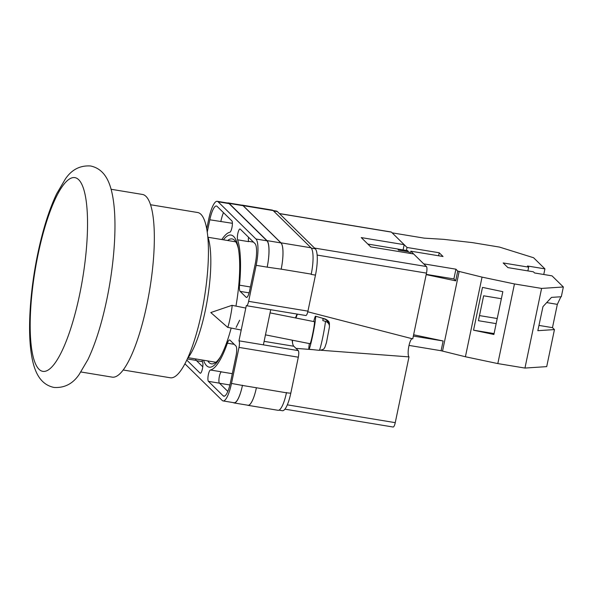 <?xml version="1.0" encoding="UTF-8"?>
<svg xmlns="http://www.w3.org/2000/svg" width="593" height="593" viewBox="0 0 593 593"><rect width="100%" height="100%" fill="white"/><g stroke="black" fill="none" stroke-linecap="round" stroke-linejoin="round"><path stroke-width="0.89" d="M123.211 370.002L170.332 377.778A83.754 20.555 -80.6 0 0 201.635 312.504A83.754 20.555 -80.6 0 0 197.61 212.509L150.496 204.733M187.625 358.313A67.343 16.53 -80.6 0 0 205.363 310.287A67.343 16.53 -80.6 0 0 207.735 236.496M80.922 371.981L112.21 377.141A92.59 22.727 -80.6 0 0 146.819 304.98A92.59 22.727 -80.6 0 0 142.372 194.43L111.084 189.271M231.174 328.048A66.95 16.434 99.4 0 1 219.795 358.039A66.95 16.434 99.4 0 1 206.646 365.748A66.95 16.434 99.4 0 1 203.54 360.225M223.42 239.802A66.95 16.434 99.4 0 1 233.649 236.481A66.95 16.434 99.4 0 1 238.104 247.103A66.95 16.434 99.4 0 1 235.962 306.114M238.416 248.778A63.303 15.537 -80.6 0 0 234.539 240.269A63.303 15.537 -80.6 0 0 232.085 238.927A63.303 15.537 -80.6 0 0 227.645 240.499M207.765 360.922A63.303 15.537 -80.6 0 0 209.003 362.501A63.303 15.537 -80.6 0 0 211.464 363.835A63.303 15.537 -80.6 0 0 220.626 356.549M273.114 210.537L276.508 211.093A22.445 5.507 99.4 0 1 277.383 211.575L273.514 210.93M264.115 341.346L293.831 346.253L298.264 350.611L238.957 340.819L246.317 305.603A5.611 1.379 -80.6 0 0 246.532 305.721L305.84 315.513A5.611 1.379 99.4 0 0 307.937 311.14L315.469 275.115A22.445 5.507 99.4 0 0 315.261 248.786L277.383 211.575M293.831 346.253A18.235 4.477 99.4 0 1 292.238 340.174M295.514 317.944A18.235 4.477 99.4 0 1 297.1 314.075M298.264 350.611A5.611 1.379 99.4 0 1 298.316 357.194L239.009 347.402L231.485 383.434A22.445 5.507 -80.6 0 1 223.094 400.927A22.445 5.507 -80.6 0 1 222.219 400.453L184.934 363.813M278.977 410.148L282.401 410.719A22.445 5.507 99.4 0 0 290.792 393.218L298.316 357.194M263.381 344.852L270.719 309.716M236.118 327.432L239.616 320.25M201.968 359.966A69.863 17.145 -80.6 0 0 202.68 362.412A5.811 1.431 -80.6 0 1 202.398 368.979A5.811 1.431 -80.6 0 1 200.286 373.249A5.811 1.431 -80.6 0 1 200.056 373.123L186.795 360.092M221.849 239.542A69.863 17.145 -80.6 0 1 229.884 232.226A5.811 1.431 -80.6 0 0 232.063 226.949A5.811 1.431 -80.6 0 0 231.863 220.885L217.112 206.386A17.679 4.336 -80.6 0 0 216.423 206.016A17.679 4.336 -80.6 0 0 209.818 219.788L207.224 232.204M223.183 395.842A17.679 4.336 -80.6 0 0 223.865 396.22A17.679 4.336 -80.6 0 0 230.477 382.441L236.021 355.896A8.421 2.068 -80.6 0 0 235.947 346.023L229.958 340.145A8.421 2.068 -80.6 0 0 229.632 339.967A8.421 2.068 -80.6 0 0 227.386 343.199A69.863 17.145 -80.6 0 1 210.411 370.002A5.811 1.431 -80.6 0 0 208.232 375.287A5.811 1.431 -80.6 0 0 208.432 381.351L223.183 395.842L224.636 396.087M255.153 264.337A17.679 4.336 -80.6 0 0 254.99 243.604L240.232 229.106A5.811 1.431 -80.6 0 0 240.009 228.987A5.811 1.431 -80.6 0 0 237.889 233.257A5.811 1.431 -80.6 0 0 237.608 239.824A69.863 17.145 -80.6 0 1 239.513 285.174A8.421 2.068 -80.6 0 0 240.143 291.385L246.132 297.263A8.421 2.068 -80.6 0 0 246.458 297.441A8.421 2.068 -80.6 0 0 249.601 290.881L255.153 264.337M217.201 201.309L228.201 203.125A22.445 5.507 -80.6 0 1 229.076 203.599L266.954 240.817A22.445 5.507 -80.6 0 1 267.161 267.139L256.154 265.323A22.445 5.507 -80.6 0 0 255.946 239.001L218.076 201.783A22.445 5.507 -80.6 0 0 217.201 201.309A22.445 5.507 -80.6 0 0 208.81 218.802L206.698 228.92M239.009 347.402A5.611 1.379 -80.6 0 0 238.957 340.819M246.532 305.721A5.611 1.379 -80.6 0 0 248.63 301.348L256.154 265.323M286.501 392.514A22.445 5.507 99.4 0 1 286.434 392.803L290.792 393.218M256.398 387.755L242.441 385.45A22.445 5.507 99.4 0 1 234.05 402.943L248.007 405.249A22.445 5.507 99.4 0 0 256.398 387.755L286.434 392.803A22.445 5.507 99.4 0 1 278.043 410.297L247.993 405.338A22.445 5.507 99.4 0 1 247.526 405.167M241.722 205.141A22.445 5.507 99.4 0 1 242.218 205.134L272.276 210.1A22.445 5.507 99.4 0 1 273.151 210.574L243.093 205.608L280.971 242.826A22.445 5.507 99.4 0 1 281.178 269.148L267.161 267.139M311.229 274.114A22.445 5.507 99.4 0 1 311.169 274.403L311.236 274.114A22.445 5.507 99.4 0 0 311.029 247.792L273.151 210.574M210.411 370.002L221.419 371.818A5.811 1.431 -80.6 0 0 219.232 377.104A5.811 1.431 -80.6 0 0 219.432 383.167L227.823 391.41M232.389 223.302L209.818 219.788M223.472 212.635A17.679 4.336 -80.6 0 0 220.818 221.604M248.519 237.252A5.811 1.431 -80.6 0 0 248.615 241.64L237.608 239.824M242.441 385.45L231.485 383.434M223.094 400.927L234.094 402.743A22.445 5.507 -80.6 0 0 242.485 385.25M195.46 358.891A17.679 4.336 -80.6 0 0 196.313 360.448L187.329 358.965M202.776 366.8L196.313 360.448M234.05 402.943A22.445 5.507 99.4 0 1 233.345 402.617M227.475 202.999A22.445 5.507 99.4 0 1 228.246 202.917L242.203 205.222A22.445 5.507 99.4 0 1 243.071 205.697L280.949 242.915L266.998 240.61A22.445 5.507 99.4 0 1 267.206 266.932M266.998 240.61L229.12 203.392A22.445 5.507 99.4 0 0 228.246 202.917M280.949 242.915A22.445 5.507 99.4 0 1 281.156 269.237M256.376 387.844A22.445 5.507 99.4 0 1 247.993 405.338M242.218 205.134A22.445 5.507 99.4 0 1 243.093 205.608M230.099 318.278A11.223 0.66 101.2 0 1 227.638 327.343A11.223 0.66 101.2 0 1 227.616 327.329L210.789 312.555L231.989 305.328A11.223 0.66 101.2 0 1 232.011 305.328A11.223 0.66 101.2 0 1 232.1 306.07A11.223 0.66 101.2 0 1 230.099 318.278M325.557 319.375L329.419 323.378C328.959 322.851 330.079 321.599 325.446 319.086A15.929 0.934 101.2 0 1 325.557 319.375L322.933 318.619A16.174 0.949 101.2 0 1 322.94 319.39A16.174 0.949 101.2 0 1 322.851 320.613L325.475 321.362A15.929 0.934 101.2 0 1 322.407 338.981A15.929 0.934 101.2 0 1 319.242 350.344L308.968 349.225A16.834 0.986 -78.8 0 0 312.622 335.794A16.834 0.986 -78.8 0 0 315.654 317.314A16.834 0.986 -78.8 0 0 315.528 316.195A16.834 0.986 -78.8 0 0 313.712 321.554M309.338 343.577A16.834 0.986 -78.8 0 0 308.834 348.106A16.834 0.986 -78.8 0 0 308.968 349.225M265.464 334.86L310.057 343.718A11.223 0.66 -78.8 0 0 312.489 334.793A11.223 0.66 -78.8 0 0 314.52 322.444A11.223 0.66 -78.8 0 0 314.431 321.702L270.06 312.882M329.419 323.378L329.397 325.683M329.33 327.603C329.76 324.593 328.478 322.518 325.475 321.362M367.838 244.064L397.414 248.941A11.223 2.757 99.4 0 1 397.851 249.179A11.223 2.757 99.4 0 1 398.37 250.105L409.103 251.877A11.223 2.757 -80.6 0 1 409.422 253.285M397.629 249.016L407.917 250.713L407.725 251.654M287.323 404.841L395.249 422.653L408.992 356.897L320.976 350.263M395.249 422.653A5.611 1.379 99.4 0 1 393.152 427.027L284.929 409.163M279.385 213.539L391.187 231.996A5.611 1.379 99.4 0 1 391.402 232.115L279.488 213.643M403.092 249.92L404.189 244.679L391.402 232.115M314.527 248.067L426.441 266.539L413.655 253.982L370.721 246.896L361.248 237.585L404.189 244.679M426.441 266.539A5.611 1.379 99.4 0 1 426.493 273.121L317.129 255.072M307.797 311.785L412.758 338.877L426.493 273.121M412.091 338.707A9.332 2.29 -80.6 0 0 408.644 347.313A9.332 2.29 -80.6 0 0 408.992 356.897M313.008 349.662L295.996 348.38M297.456 314.134A19.643 4.818 -80.6 0 0 295.929 318.026M292.431 340.219A19.643 4.818 -80.6 0 0 292.623 343.414M538.955 325.416L552.476 327.647L557.338 304.357L560.911 296.759M552.476 327.647L554.448 329.582L546.709 366.622L524.953 368.068L541.594 288.42L514.457 283.943L482.042 277.116L457.737 271.097L455.698 280.845L426.174 274.626M457.737 271.097L455.921 269.185L423.721 263.863L410.816 251.187L443.023 256.502L439.235 252.781L407.028 247.466L392.151 232.849L424.195 238.141L443.601 239.335L472.391 242.611L499.536 247.096L533.596 257.747L544.923 268.874L543.751 274.485M544.923 268.874L527.481 265.998L528.659 267.161L503.168 262.951L507.904 267.606L533.396 271.809L534.582 272.973L552.024 275.856L563.35 286.982L541.594 288.42M554.448 329.582L537.829 330.686L542.966 306.633L551.497 297.382L561.312 296.737L563.35 286.982M501.359 298.724L483.629 295.796L478.425 320.702L496.156 323.63M473.548 330.19L482.487 287.39L502.834 291.674L493.887 334.474L473.548 330.19L494.08 333.577M410.349 253.433L410.816 251.187M406.405 250.468L407.028 247.466M524.953 368.068L497.816 363.583L465.409 356.756L441.096 350.737L409.022 345.415M409.051 345.445L409.296 344.274M413.61 334.763L443.134 340.982L413.343 336.068M441.096 350.737L443.134 340.982M442.541 351.041L459.182 271.401M497.816 363.583L514.457 283.943M465.409 356.756L482.042 277.116M438.605 255.776L439.235 252.781M455.72 280.741L453.882 278.932L426.234 274.366M455.921 269.185L453.882 278.932M527.881 270.897L528.659 267.161M479.492 315.595L497.223 318.523M546.687 302.593L557.338 304.357M38.145 254.138A98.201 24.105 -80.6 0 0 39.049 369.306A98.201 24.105 -80.6 0 0 79.573 294.847A98.201 24.105 -80.6 0 0 78.661 179.679A98.201 24.105 -80.6 0 0 38.145 254.138M266.954 240.817L255.946 239.001M307.937 311.14L248.63 301.348M315.469 275.115L311.169 274.403M311.236 274.114L281.178 269.148M229.076 203.599L218.076 201.783M246.821 297.375L246.132 297.263M249.119 292.86L240.143 291.385M250.416 286.975L239.513 285.174M253.478 242.122L248.519 241.299M219.432 383.167L208.432 381.351M232.308 373.686L221.285 371.87M234.22 344.325L227.386 343.199M200.538 373.205L200.056 373.123M243.071 205.697L229.12 203.392M229.899 384.968L219.521 383.256M202.45 361.671L196.565 360.7M311.029 247.792L280.971 242.826M315.261 248.786L311.325 248.141M188.114 357.683L215.904 362.271M207.995 237.259L235.784 241.848M53.993 387.444C64.481 388.111 72.88 383.775 79.188 374.42L87.934 359.566C95.443 343.681 101.707 323.8 106.725 299.925C113.967 265.427 116.821 227.994 113.737 203.273C111.499 185.305 106.325 169.302 90.551 165.973C80.07 165.299 71.671 169.635 65.363 178.99L56.617 193.844C49.108 209.737 42.844 229.61 37.826 253.485C30.584 287.983 27.723 325.424 30.814 350.137C33.052 368.112 38.226 384.108 53.993 387.444M227.638 327.343L241.21 330.042M232.011 305.328L245.799 308.063M325.446 319.086L315.528 316.195M329.419 327.054L326.446 342.65L324.882 347.365C323.986 347.883 325.327 349.447 319.242 350.344"/></g></svg>
